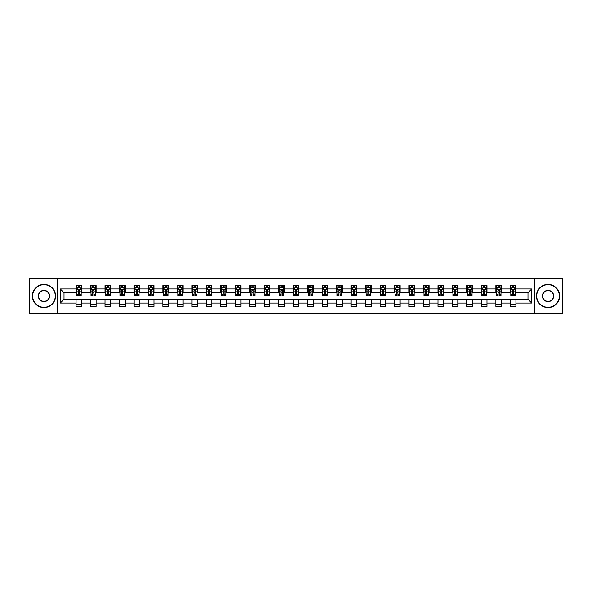 <?xml version="1.0" encoding="UTF-8"?>
<svg xmlns="http://www.w3.org/2000/svg" width="592" height="592" viewBox="0 0 592 592"><rect width="100%" height="100%" fill="white"/><g stroke="black" fill="none" stroke-linecap="round" stroke-linejoin="round"><path stroke-width="0.89" d="M534.746 313.168L562.4 313.168L562.4 278.832L534.746 278.832L534.746 313.168L57.254 313.168L57.254 278.832L29.6 278.832L29.6 313.168L57.254 313.168M534.746 278.832L57.254 278.832M515.913 288.948L515.913 285.559L510.348 285.559L510.348 288.948L501.439 288.948L501.439 285.559L495.867 285.559L495.867 288.948L486.964 288.948L486.964 285.559L481.392 285.559L481.392 288.948L472.49 288.948L472.49 285.559L466.918 285.559L466.918 288.948L458.008 288.948L458.008 285.559L452.443 285.559L452.443 288.948L443.534 288.948L443.534 285.559L437.969 285.559L437.969 288.948L429.059 288.948L429.059 285.559L423.495 285.559L423.495 288.948L414.585 288.948L414.585 285.559L409.02 285.559L409.02 288.948L400.111 288.948L400.111 285.559L394.546 285.559L394.546 288.948L385.636 288.948L385.636 285.559L380.071 285.559L380.071 288.948L371.162 288.948L371.162 285.559L365.59 285.559L365.59 288.948L356.687 288.948L356.687 285.559L351.115 285.559L351.115 288.948L342.213 288.948L342.213 285.559L336.641 285.559L336.641 288.948L327.731 288.948L327.731 285.559L322.166 285.559L322.166 288.948L313.257 288.948L313.257 285.559L307.692 285.559L307.692 288.948L298.782 288.948L298.782 285.559L293.218 285.559L293.218 288.948L284.308 288.948L284.308 285.559L278.743 285.559L278.743 288.948L269.834 288.948L269.834 285.559L264.269 285.559L264.269 288.948L255.359 288.948L255.359 285.559L249.787 285.559L249.787 288.948L240.885 288.948L240.885 285.559L235.313 285.559L235.313 288.948L226.41 288.948L226.41 285.559L220.838 285.559L220.838 288.948L211.929 288.948L211.929 285.559L206.364 285.559L206.364 288.948L197.454 288.948L197.454 285.559L191.889 285.559L191.889 288.948L182.98 288.948L182.98 285.559L177.415 285.559L177.415 288.948L168.505 288.948L168.505 285.559L162.941 285.559L162.941 288.948L154.031 288.948L154.031 285.559L148.466 285.559L148.466 288.948L139.557 288.948L139.557 285.559L133.992 285.559L133.992 288.948L125.082 288.948L125.082 285.559L119.51 285.559L119.51 288.948L110.608 288.948L110.608 285.559L105.036 285.559L105.036 288.948L96.133 288.948L96.133 285.559L90.561 285.559L90.561 288.948L81.652 288.948L81.652 285.559L76.087 285.559L76.087 288.948L60.31 288.948L60.31 303.052L64.025 299.337L76.087 299.337L76.087 306.441L81.652 306.441L81.652 299.337L90.561 299.337L90.561 306.441L96.133 306.441L96.133 299.337L105.036 299.337L105.036 306.441L110.608 306.441L110.608 299.337L119.51 299.337L119.51 306.441L125.082 306.441L125.082 299.337L133.992 299.337L133.992 306.441L139.557 306.441L139.557 299.337L148.466 299.337L148.466 306.441L154.031 306.441L154.031 299.337L162.941 299.337L162.941 306.441L168.505 306.441L168.505 299.337L177.415 299.337L177.415 306.441L182.98 306.441L182.98 299.337L191.889 299.337L191.889 306.441L197.454 306.441L197.454 299.337L206.364 299.337L206.364 306.441L211.929 306.441L211.929 299.337L220.838 299.337L220.838 306.441L226.41 306.441L226.41 299.337L235.313 299.337L235.313 306.441L240.885 306.441L240.885 299.337L249.787 299.337L249.787 306.441L255.359 306.441L255.359 299.337L264.269 299.337L264.269 306.441L269.834 306.441L269.834 299.337L278.743 299.337L278.743 306.441L284.308 306.441L284.308 299.337L293.218 299.337L293.218 306.441L298.782 306.441L298.782 299.337L307.692 299.337L307.692 306.441L313.257 306.441L313.257 299.337L322.166 299.337L322.166 306.441L327.731 306.441L327.731 299.337L336.641 299.337L336.641 306.441L342.213 306.441L342.213 299.337L351.115 299.337L351.115 306.441L356.687 306.441L356.687 299.337L365.59 299.337L365.59 306.441L371.162 306.441L371.162 299.337L380.071 299.337L380.071 306.441L385.636 306.441L385.636 299.337L394.546 299.337L394.546 306.441L400.111 306.441L400.111 299.337L409.02 299.337L409.02 306.441L414.585 306.441L414.585 299.337L423.495 299.337L423.495 306.441L429.059 306.441L429.059 299.337L437.969 299.337L437.969 306.441L443.534 306.441L443.534 299.337L452.443 299.337L452.443 306.441L458.008 306.441L458.008 299.337L466.918 299.337L466.918 306.441L472.49 306.441L472.49 299.337L481.392 299.337L481.392 306.441L486.964 306.441L486.964 299.337L495.867 299.337L495.867 306.441L501.439 306.441L501.439 299.337L510.348 299.337L510.348 306.441L515.913 306.441L515.913 299.337L527.975 299.337L527.975 292.663L515.913 292.663L515.913 288.948L531.69 288.948L531.69 303.052L515.913 303.052M510.348 303.052L501.439 303.052M495.867 303.052L486.964 303.052M481.392 303.052L472.49 303.052M466.918 303.052L458.008 303.052M452.443 303.052L443.534 303.052M437.969 303.052L429.059 303.052M423.495 303.052L414.585 303.052M409.02 303.052L400.111 303.052M394.546 303.052L385.636 303.052M380.071 303.052L371.162 303.052M365.59 303.052L356.687 303.052M351.115 303.052L342.213 303.052M336.641 303.052L327.731 303.052M322.166 303.052L313.257 303.052M307.692 303.052L298.782 303.052M293.218 303.052L284.308 303.052M278.743 303.052L269.834 303.052M264.269 303.052L255.359 303.052M249.787 303.052L240.885 303.052M235.313 303.052L226.41 303.052M220.838 303.052L211.929 303.052M206.364 303.052L197.454 303.052M191.889 303.052L182.98 303.052M177.415 303.052L168.505 303.052M162.941 303.052L154.031 303.052M148.466 303.052L139.557 303.052M133.992 303.052L125.082 303.052M119.51 303.052L110.608 303.052M105.036 303.052L96.133 303.052M90.561 303.052L81.652 303.052M76.087 303.052L60.31 303.052M510.348 288.948L510.348 292.663L501.439 292.663L501.439 288.948M495.867 288.948L495.867 292.663L486.964 292.663L486.964 288.948M481.392 288.948L481.392 292.663L472.49 292.663L472.49 288.948M466.918 288.948L466.918 292.663L458.008 292.663L458.008 288.948M452.443 288.948L452.443 292.663L443.534 292.663L443.534 288.948M437.969 288.948L437.969 292.663L429.059 292.663L429.059 288.948M423.495 288.948L423.495 292.663L414.585 292.663L414.585 288.948M409.02 288.948L409.02 292.663L400.111 292.663L400.111 288.948M394.546 288.948L394.546 292.663L385.636 292.663L385.636 288.948M380.071 288.948L380.071 292.663L371.162 292.663L371.162 288.948M365.59 288.948L365.59 292.663L356.687 292.663L356.687 288.948M351.115 288.948L351.115 292.663L342.213 292.663L342.213 288.948M336.641 288.948L336.641 292.663L327.731 292.663L327.731 288.948M322.166 288.948L322.166 292.663L313.257 292.663L313.257 288.948M307.692 288.948L307.692 292.663L298.782 292.663L298.782 288.948M293.218 288.948L293.218 292.663L284.308 292.663L284.308 288.948M278.743 288.948L278.743 292.663L269.834 292.663L269.834 288.948M264.269 288.948L264.269 292.663L255.359 292.663L255.359 288.948M249.787 288.948L249.787 292.663L240.885 292.663L240.885 288.948M235.313 288.948L235.313 292.663L226.41 292.663L226.41 288.948M220.838 288.948L220.838 292.663L211.929 292.663L211.929 288.948M206.364 288.948L206.364 292.663L197.454 292.663L197.454 288.948M191.889 288.948L191.889 292.663L182.98 292.663L182.98 288.948M177.415 288.948L177.415 292.663L168.505 292.663L168.505 288.948M162.941 288.948L162.941 292.663L154.031 292.663L154.031 288.948M148.466 288.948L148.466 292.663L139.557 292.663L139.557 288.948M133.992 288.948L133.992 292.663L125.082 292.663L125.082 288.948M119.51 288.948L119.51 292.663L110.608 292.663L110.608 288.948M105.036 288.948L105.036 292.663L96.133 292.663L96.133 288.948M90.561 288.948L90.561 292.663L81.652 292.663L81.652 288.948M76.087 288.948L76.087 292.663L64.025 292.663L60.31 288.948M64.025 292.663L64.025 299.337M531.69 303.052L527.975 299.337M527.975 292.663L531.69 288.948M76.087 287.882L76.553 287.882M78.314 287.882L79.432 287.882M81.193 287.882L81.652 287.882M76.087 292.566L76.553 292.566M78.314 292.566L79.432 292.566M81.193 292.566L81.652 292.566M76.087 299.434L81.652 299.434M76.087 304.118L81.652 304.118M90.561 299.434L96.133 299.434M90.561 304.118L96.133 304.118M90.561 287.882L91.027 287.882M92.789 287.882L93.906 287.882M95.667 287.882L96.133 287.882M90.561 292.566L91.027 292.566M92.789 292.566L93.906 292.566M95.667 292.566L96.133 292.566M105.036 299.434L110.608 299.434M105.036 304.118L110.608 304.118M105.036 287.882L105.502 287.882M107.263 287.882L108.38 287.882M110.142 287.882L110.608 287.882M105.036 292.566L105.502 292.566M107.263 292.566L108.38 292.566M110.142 292.566L110.608 292.566M119.51 299.434L125.082 299.434M119.51 304.118L125.082 304.118M119.51 287.882L119.976 287.882M121.737 287.882L122.855 287.882M124.616 287.882L125.082 287.882M119.51 292.566L119.976 292.566M121.737 292.566L122.855 292.566M124.616 292.566L125.082 292.566M133.992 299.434L139.557 299.434M133.992 304.118L139.557 304.118M133.992 287.882L134.451 287.882M136.219 287.882L137.329 287.882M139.09 287.882L139.557 287.882M133.992 292.566L134.451 292.566M136.219 292.566L137.329 292.566M139.09 292.566L139.557 292.566M148.466 299.434L154.031 299.434M148.466 304.118L154.031 304.118M148.466 287.882L148.925 287.882M150.694 287.882L151.804 287.882M153.565 287.882L154.031 287.882M148.466 292.566L148.925 292.566M150.694 292.566L151.804 292.566M153.565 292.566L154.031 292.566M162.941 299.434L168.505 299.434M162.941 304.118L168.505 304.118M162.941 287.882L163.407 287.882M165.168 287.882L166.278 287.882M168.039 287.882L168.505 287.882M162.941 292.566L163.407 292.566M165.168 292.566L166.278 292.566M168.039 292.566L168.505 292.566M177.415 299.434L182.98 299.434M177.415 304.118L182.98 304.118M177.415 287.882L177.881 287.882M179.642 287.882L180.752 287.882M182.521 287.882L182.98 287.882M177.415 292.566L177.881 292.566M179.642 292.566L180.752 292.566M182.521 292.566L182.98 292.566M191.889 299.434L197.454 299.434M191.889 304.118L197.454 304.118M191.889 287.882L192.356 287.882M194.117 287.882L195.227 287.882M196.995 287.882L197.454 287.882M191.889 292.566L192.356 292.566M194.117 292.566L195.227 292.566M196.995 292.566L197.454 292.566M206.364 299.434L211.929 299.434M206.364 304.118L211.929 304.118M206.364 287.882L206.83 287.882M208.591 287.882L209.709 287.882M211.47 287.882L211.929 287.882M206.364 292.566L206.83 292.566M208.591 292.566L209.709 292.566M211.47 292.566L211.929 292.566M220.838 299.434L226.41 299.434M220.838 304.118L226.41 304.118M220.838 287.882L221.304 287.882M223.066 287.882L224.183 287.882M225.944 287.882L226.41 287.882M220.838 292.566L221.304 292.566M223.066 292.566L224.183 292.566M225.944 292.566L226.41 292.566M235.313 299.434L240.885 299.434M235.313 304.118L240.885 304.118M235.313 287.882L235.779 287.882M237.54 287.882L238.657 287.882M240.419 287.882L240.885 287.882M235.313 292.566L235.779 292.566M237.54 292.566L238.657 292.566M240.419 292.566L240.885 292.566M249.787 299.434L255.359 299.434M249.787 304.118L255.359 304.118M249.787 287.882L250.253 287.882M252.014 287.882L253.132 287.882M254.893 287.882L255.359 287.882M249.787 292.566L250.253 292.566M252.014 292.566L253.132 292.566M254.893 292.566L255.359 292.566M264.269 299.434L269.834 299.434M264.269 304.118L269.834 304.118M264.269 287.882L264.728 287.882M266.496 287.882L267.606 287.882M269.367 287.882L269.834 287.882M264.269 292.566L264.728 292.566M266.496 292.566L267.606 292.566M269.367 292.566L269.834 292.566M278.743 299.434L284.308 299.434M278.743 304.118L284.308 304.118M278.743 287.882L279.202 287.882M280.971 287.882L282.081 287.882M283.842 287.882L284.308 287.882M278.743 292.566L279.202 292.566M280.971 292.566L282.081 292.566M283.842 292.566L284.308 292.566M293.218 299.434L298.782 299.434M293.218 304.118L298.782 304.118M293.218 287.882L293.684 287.882M295.445 287.882L296.555 287.882M298.316 287.882L298.782 287.882M293.218 292.566L293.684 292.566M295.445 292.566L296.555 292.566M298.316 292.566L298.782 292.566M307.692 299.434L313.257 299.434M307.692 304.118L313.257 304.118M307.692 287.882L308.158 287.882M309.919 287.882L311.029 287.882M312.798 287.882L313.257 287.882M307.692 292.566L308.158 292.566M309.919 292.566L311.029 292.566M312.798 292.566L313.257 292.566M322.166 299.434L327.731 299.434M322.166 304.118L327.731 304.118M322.166 287.882L322.633 287.882M324.394 287.882L325.504 287.882M327.272 287.882L327.731 287.882M322.166 292.566L322.633 292.566M324.394 292.566L325.504 292.566M327.272 292.566L327.731 292.566M336.641 299.434L342.213 299.434M336.641 304.118L342.213 304.118M336.641 287.882L337.107 287.882M338.868 287.882L339.986 287.882M341.747 287.882L342.213 287.882M336.641 292.566L337.107 292.566M338.868 292.566L339.986 292.566M341.747 292.566L342.213 292.566M351.115 299.434L356.687 299.434M351.115 304.118L356.687 304.118M351.115 287.882L351.581 287.882M353.343 287.882L354.46 287.882M356.221 287.882L356.687 287.882M351.115 292.566L351.581 292.566M353.343 292.566L354.46 292.566M356.221 292.566L356.687 292.566M365.59 299.434L371.162 299.434M365.59 304.118L371.162 304.118M365.59 287.882L366.056 287.882M367.817 287.882L368.934 287.882M370.696 287.882L371.162 287.882M365.59 292.566L366.056 292.566M367.817 292.566L368.934 292.566M370.696 292.566L371.162 292.566M380.071 299.434L385.636 299.434M380.071 304.118L385.636 304.118M380.071 287.882L380.53 287.882M382.291 287.882L383.409 287.882M385.17 287.882L385.636 287.882M380.071 292.566L380.53 292.566M382.291 292.566L383.409 292.566M385.17 292.566L385.636 292.566M394.546 299.434L400.111 299.434M394.546 304.118L400.111 304.118M394.546 287.882L395.005 287.882M396.773 287.882L397.883 287.882M399.644 287.882L400.111 287.882M394.546 292.566L395.005 292.566M396.773 292.566L397.883 292.566M399.644 292.566L400.111 292.566M409.02 299.434L414.585 299.434M409.02 304.118L414.585 304.118M409.02 287.882L409.479 287.882M411.248 287.882L412.358 287.882M414.119 287.882L414.585 287.882M409.02 292.566L409.479 292.566M411.248 292.566L412.358 292.566M414.119 292.566L414.585 292.566M423.495 299.434L429.059 299.434M423.495 304.118L429.059 304.118M423.495 287.882L423.961 287.882M425.722 287.882L426.832 287.882M428.593 287.882L429.059 287.882M423.495 292.566L423.961 292.566M425.722 292.566L426.832 292.566M428.593 292.566L429.059 292.566M437.969 299.434L443.534 299.434M437.969 304.118L443.534 304.118M437.969 287.882L438.435 287.882M440.196 287.882L441.306 287.882M443.075 287.882L443.534 287.882M437.969 292.566L438.435 292.566M440.196 292.566L441.306 292.566M443.075 292.566L443.534 292.566M452.443 299.434L458.008 299.434M452.443 304.118L458.008 304.118M452.443 287.882L452.91 287.882M454.671 287.882L455.781 287.882M457.549 287.882L458.008 287.882M452.443 292.566L452.91 292.566M454.671 292.566L455.781 292.566M457.549 292.566L458.008 292.566M466.918 299.434L472.49 299.434M466.918 304.118L472.49 304.118M466.918 287.882L467.384 287.882M469.145 287.882L470.263 287.882M472.024 287.882L472.49 287.882M466.918 292.566L467.384 292.566M469.145 292.566L470.263 292.566M472.024 292.566L472.49 292.566M481.392 299.434L486.964 299.434M481.392 304.118L486.964 304.118M481.392 287.882L481.858 287.882M483.62 287.882L484.737 287.882M486.498 287.882L486.964 287.882M481.392 292.566L481.858 292.566M483.62 292.566L484.737 292.566M486.498 292.566L486.964 292.566M495.867 299.434L501.439 299.434M495.867 304.118L501.439 304.118M495.867 287.882L496.333 287.882M498.094 287.882L499.211 287.882M500.973 287.882L501.439 287.882M495.867 292.566L496.333 292.566M498.094 292.566L499.211 292.566M500.973 292.566L501.439 292.566M510.348 299.434L515.913 299.434M510.348 304.118L515.913 304.118M510.348 287.882L510.807 287.882M512.568 287.882L513.686 287.882M515.447 287.882L515.913 287.882M510.348 292.566L510.807 292.566M512.568 292.566L513.686 292.566M515.447 292.566L515.913 292.566M79.432 286.765L78.314 286.765M81.193 294.283L79.432 294.283L79.432 295.445L81.193 295.445L81.193 289.784L80.26 287.927L77.478 287.927L76.553 289.784L76.553 295.445L78.314 295.445L78.314 294.283L76.553 294.283M76.553 289.784L76.553 285.559M81.193 289.784L81.193 285.559M78.314 287.927L78.314 285.559M79.432 285.559L79.432 287.927M79.432 294.283L79.432 290.48L78.314 290.48L78.314 294.283M43.986 284.678A11.322 11.322 0 0 0 32.664 296A11.322 11.322 0 0 0 43.986 307.322A11.322 11.322 0 0 0 55.3 296A11.322 11.322 0 0 0 43.986 284.678M43.986 307.596A11.596 11.596 0 0 1 32.382 296A11.596 11.596 0 0 1 43.986 284.404A11.596 11.596 0 0 1 55.581 296A11.596 11.596 0 0 1 43.986 307.596M43.986 290.339A5.661 5.661 0 0 1 49.639 296A5.661 5.661 0 0 1 43.986 301.661A5.661 5.661 0 0 1 38.325 296A5.661 5.661 0 0 1 43.986 290.339M43.986 301.38A5.38 5.38 0 0 0 49.365 296A5.38 5.38 0 0 0 43.986 290.62A5.38 5.38 0 0 0 38.598 296A5.38 5.38 0 0 0 43.986 301.38M548.014 284.678A11.322 11.322 0 0 0 536.7 296A11.322 11.322 0 0 0 548.014 307.322A11.322 11.322 0 0 0 559.336 296A11.322 11.322 0 0 0 548.014 284.678M548.014 307.596A11.596 11.596 0 0 1 536.419 296A11.596 11.596 0 0 1 548.014 284.404A11.596 11.596 0 0 1 559.618 296A11.596 11.596 0 0 1 548.014 307.596M548.014 290.339A5.661 5.661 0 0 1 553.675 296A5.661 5.661 0 0 1 548.014 301.661A5.661 5.661 0 0 1 542.361 296A5.661 5.661 0 0 1 548.014 290.339M548.014 301.38A5.38 5.38 0 0 0 553.402 296A5.38 5.38 0 0 0 548.014 290.62A5.38 5.38 0 0 0 542.635 296A5.38 5.38 0 0 0 548.014 301.38M93.906 286.765L92.789 286.765M95.667 294.283L93.906 294.283L93.906 295.445L95.667 295.445L95.667 289.784L94.742 287.927L91.952 287.927L91.027 289.784L91.027 295.445L92.789 295.445L92.789 294.283L91.027 294.283M91.027 289.784L91.027 285.559M95.667 289.784L95.667 285.559M92.789 287.927L92.789 285.559M93.906 285.559L93.906 287.927M93.906 294.283L93.906 290.48L92.789 290.48L92.789 294.283M108.38 286.765L107.263 286.765M110.142 294.283L108.38 294.283L108.38 295.445L110.142 295.445L110.142 289.784L109.217 287.927L106.427 287.927L105.502 289.784L105.502 295.445L107.263 295.445L107.263 294.283L105.502 294.283M105.502 289.784L105.502 285.559M110.142 289.784L110.142 285.559M107.263 287.927L107.263 285.559M108.38 285.559L108.38 287.927M108.38 294.283L108.38 290.48L107.263 290.48L107.263 294.283M122.855 286.765L121.737 286.765M124.616 294.283L122.855 294.283L122.855 295.445L124.616 295.445L124.616 289.784L123.691 287.927L120.909 287.927L119.976 289.784L119.976 295.445L121.737 295.445L121.737 294.283L119.976 294.283M119.976 289.784L119.976 285.559M124.616 289.784L124.616 285.559M121.737 287.927L121.737 285.559M122.855 285.559L122.855 287.927M122.855 294.283L122.855 290.48L121.737 290.48L121.737 294.283M137.329 286.765L136.219 286.765M139.09 294.283L137.329 294.283L137.329 295.445L139.09 295.445L139.09 289.784L138.165 287.927L135.383 287.927L134.451 289.784L134.451 295.445L136.219 295.445L136.219 294.283L134.451 294.283M134.451 289.784L134.451 285.559M139.09 289.784L139.09 285.559M136.219 287.927L136.219 285.559M137.329 285.559L137.329 287.927M137.329 294.283L137.329 290.48L136.219 290.48L136.219 294.283M151.804 286.765L150.694 286.765M153.565 294.283L151.804 294.283L151.804 295.445L153.565 295.445L153.565 289.784L152.64 287.927L149.857 287.927L148.925 289.784L148.925 295.445L150.694 295.445L150.694 294.283L148.925 294.283M148.925 289.784L148.925 285.559M153.565 289.784L153.565 285.559M150.694 287.927L150.694 285.559M151.804 285.559L151.804 287.927M151.804 294.283L151.804 290.48L150.694 290.48L150.694 294.283M166.278 286.765L165.168 286.765M168.039 294.283L166.278 294.283L166.278 295.445L168.039 295.445L168.039 289.784L167.114 287.927L164.332 287.927L163.407 289.784L163.407 295.445L165.168 295.445L165.168 294.283L163.407 294.283M163.407 289.784L163.407 285.559M168.039 289.784L168.039 285.559M165.168 287.927L165.168 285.559M166.278 285.559L166.278 287.927M166.278 294.283L166.278 290.48L165.168 290.48L165.168 294.283M180.752 286.765L179.642 286.765M182.521 294.283L180.752 294.283L180.752 295.445L182.521 295.445L182.521 289.784L181.589 287.927L178.806 287.927L177.881 289.784L177.881 295.445L179.642 295.445L179.642 294.283L177.881 294.283M177.881 289.784L177.881 285.559M182.521 289.784L182.521 285.559M179.642 287.927L179.642 285.559M180.752 285.559L180.752 287.927M180.752 294.283L180.752 290.48L179.642 290.48L179.642 294.283M195.227 286.765L194.117 286.765M196.995 294.283L195.227 294.283L195.227 295.445L196.995 295.445L196.995 289.784L196.063 287.927L193.281 287.927L192.356 289.784L192.356 295.445L194.117 295.445L194.117 294.283L192.356 294.283M192.356 289.784L192.356 285.559M196.995 289.784L196.995 285.559M194.117 287.927L194.117 285.559M195.227 285.559L195.227 287.927M195.227 294.283L195.227 290.48L194.117 290.48L194.117 294.283M209.709 286.765L208.591 286.765M211.47 294.283L209.709 294.283L209.709 295.445L211.47 295.445L211.47 289.784L210.537 287.927L207.755 287.927L206.83 289.784L206.83 295.445L208.591 295.445L208.591 294.283L206.83 294.283M206.83 289.784L206.83 285.559M211.47 289.784L211.47 285.559M208.591 287.927L208.591 285.559M209.709 285.559L209.709 287.927M209.709 294.283L209.709 290.48L208.591 290.48L208.591 294.283M224.183 286.765L223.066 286.765M225.944 294.283L224.183 294.283L224.183 295.445L225.944 295.445L225.944 289.784L225.019 287.927L222.229 287.927L221.304 289.784L221.304 295.445L223.066 295.445L223.066 294.283L221.304 294.283M221.304 289.784L221.304 285.559M225.944 289.784L225.944 285.559M223.066 287.927L223.066 285.559M224.183 285.559L224.183 287.927M224.183 294.283L224.183 290.48L223.066 290.48L223.066 294.283M238.657 286.765L237.54 286.765M240.419 294.283L238.657 294.283L238.657 295.445L240.419 295.445L240.419 289.784L239.494 287.927L236.704 287.927L235.779 289.784L235.779 295.445L237.54 295.445L237.54 294.283L235.779 294.283M235.779 289.784L235.779 285.559M240.419 289.784L240.419 285.559M237.54 287.927L237.54 285.559M238.657 285.559L238.657 287.927M238.657 294.283L238.657 290.48L237.54 290.48L237.54 294.283M253.132 286.765L252.014 286.765M254.893 294.283L253.132 294.283L253.132 295.445L254.893 295.445L254.893 289.784L253.968 287.927L251.186 287.927L250.253 289.784L250.253 295.445L252.014 295.445L252.014 294.283L250.253 294.283M250.253 289.784L250.253 285.559M254.893 289.784L254.893 285.559M252.014 287.927L252.014 285.559M253.132 285.559L253.132 287.927M253.132 294.283L253.132 290.48L252.014 290.48L252.014 294.283M267.606 286.765L266.496 286.765M269.367 294.283L267.606 294.283L267.606 295.445L269.367 295.445L269.367 289.784L268.442 287.927L265.66 287.927L264.728 289.784L264.728 295.445L266.496 295.445L266.496 294.283L264.728 294.283M264.728 289.784L264.728 285.559M269.367 289.784L269.367 285.559M266.496 287.927L266.496 285.559M267.606 285.559L267.606 287.927M267.606 294.283L267.606 290.48L266.496 290.48L266.496 294.283M282.081 286.765L280.971 286.765M283.842 294.283L282.081 294.283L282.081 295.445L283.842 295.445L283.842 289.784L282.917 287.927L280.134 287.927L279.202 289.784L279.202 295.445L280.971 295.445L280.971 294.283L279.202 294.283M279.202 289.784L279.202 285.559M283.842 289.784L283.842 285.559M280.971 287.927L280.971 285.559M282.081 285.559L282.081 287.927M282.081 294.283L282.081 290.48L280.971 290.48L280.971 294.283M296.555 286.765L295.445 286.765M298.316 294.283L296.555 294.283L296.555 295.445L298.316 295.445L298.316 289.784L297.391 287.927L294.609 287.927L293.684 289.784L293.684 295.445L295.445 295.445L295.445 294.283L293.684 294.283M293.684 289.784L293.684 285.559M298.316 289.784L298.316 285.559M295.445 287.927L295.445 285.559M296.555 285.559L296.555 287.927M296.555 294.283L296.555 290.48L295.445 290.48L295.445 294.283M311.029 286.765L309.919 286.765M312.798 294.283L311.029 294.283L311.029 295.445L312.798 295.445L312.798 289.784L311.866 287.927L309.083 287.927L308.158 289.784L308.158 295.445L309.919 295.445L309.919 294.283L308.158 294.283M308.158 289.784L308.158 285.559M312.798 289.784L312.798 285.559M309.919 287.927L309.919 285.559M311.029 285.559L311.029 287.927M311.029 294.283L311.029 290.48L309.919 290.48L309.919 294.283M325.504 286.765L324.394 286.765M327.272 294.283L325.504 294.283L325.504 295.445L327.272 295.445L327.272 289.784L326.34 287.927L323.558 287.927L322.633 289.784L322.633 295.445L324.394 295.445L324.394 294.283L322.633 294.283M322.633 289.784L322.633 285.559M327.272 289.784L327.272 285.559M324.394 287.927L324.394 285.559M325.504 285.559L325.504 287.927M325.504 294.283L325.504 290.48L324.394 290.48L324.394 294.283M339.986 286.765L338.868 286.765M341.747 294.283L339.986 294.283L339.986 295.445L341.747 295.445L341.747 289.784L340.814 287.927L338.032 287.927L337.107 289.784L337.107 295.445L338.868 295.445L338.868 294.283L337.107 294.283M337.107 289.784L337.107 285.559M341.747 289.784L341.747 285.559M338.868 287.927L338.868 285.559M339.986 285.559L339.986 287.927M339.986 294.283L339.986 290.48L338.868 290.48L338.868 294.283M354.46 286.765L353.343 286.765M356.221 294.283L354.46 294.283L354.46 295.445L356.221 295.445L356.221 289.784L355.296 287.927L352.506 287.927L351.581 289.784L351.581 295.445L353.343 295.445L353.343 294.283L351.581 294.283M351.581 289.784L351.581 285.559M356.221 289.784L356.221 285.559M353.343 287.927L353.343 285.559M354.46 285.559L354.46 287.927M354.46 294.283L354.46 290.48L353.343 290.48L353.343 294.283M368.934 286.765L367.817 286.765M370.696 294.283L368.934 294.283L368.934 295.445L370.696 295.445L370.696 289.784L369.771 287.927L366.981 287.927L366.056 289.784L366.056 295.445L367.817 295.445L367.817 294.283L366.056 294.283M366.056 289.784L366.056 285.559M370.696 289.784L370.696 285.559M367.817 287.927L367.817 285.559M368.934 285.559L368.934 287.927M368.934 294.283L368.934 290.48L367.817 290.48L367.817 294.283M383.409 286.765L382.291 286.765M385.17 294.283L383.409 294.283L383.409 295.445L385.17 295.445L385.17 289.784L384.245 287.927L381.463 287.927L380.53 289.784L380.53 295.445L382.291 295.445L382.291 294.283L380.53 294.283M380.53 289.784L380.53 285.559M385.17 289.784L385.17 285.559M382.291 287.927L382.291 285.559M383.409 285.559L383.409 287.927M383.409 294.283L383.409 290.48L382.291 290.48L382.291 294.283M397.883 286.765L396.773 286.765M399.644 294.283L397.883 294.283L397.883 295.445L399.644 295.445L399.644 289.784L398.719 287.927L395.937 287.927L395.005 289.784L395.005 295.445L396.773 295.445L396.773 294.283L395.005 294.283M395.005 289.784L395.005 285.559M399.644 289.784L399.644 285.559M396.773 287.927L396.773 285.559M397.883 285.559L397.883 287.927M397.883 294.283L397.883 290.48L396.773 290.48L396.773 294.283M412.358 286.765L411.248 286.765M414.119 294.283L412.358 294.283L412.358 295.445L414.119 295.445L414.119 289.784L413.194 287.927L410.411 287.927L409.479 289.784L409.479 295.445L411.248 295.445L411.248 294.283L409.479 294.283M409.479 289.784L409.479 285.559M414.119 289.784L414.119 285.559M411.248 287.927L411.248 285.559M412.358 285.559L412.358 287.927M412.358 294.283L412.358 290.48L411.248 290.48L411.248 294.283M426.832 286.765L425.722 286.765M428.593 294.283L426.832 294.283L426.832 295.445L428.593 295.445L428.593 289.784L427.668 287.927L424.886 287.927L423.961 289.784L423.961 295.445L425.722 295.445L425.722 294.283L423.961 294.283M423.961 289.784L423.961 285.559M428.593 289.784L428.593 285.559M425.722 287.927L425.722 285.559M426.832 285.559L426.832 287.927M426.832 294.283L426.832 290.48L425.722 290.48L425.722 294.283M441.306 286.765L440.196 286.765M443.075 294.283L441.306 294.283L441.306 295.445L443.075 295.445L443.075 289.784L442.143 287.927L439.36 287.927L438.435 289.784L438.435 295.445L440.196 295.445L440.196 294.283L438.435 294.283M438.435 289.784L438.435 285.559M443.075 289.784L443.075 285.559M440.196 287.927L440.196 285.559M441.306 285.559L441.306 287.927M441.306 294.283L441.306 290.48L440.196 290.48L440.196 294.283M455.781 286.765L454.671 286.765M457.549 294.283L455.781 294.283L455.781 295.445L457.549 295.445L457.549 289.784L456.617 287.927L453.835 287.927L452.91 289.784L452.91 295.445L454.671 295.445L454.671 294.283L452.91 294.283M452.91 289.784L452.91 285.559M457.549 289.784L457.549 285.559M454.671 287.927L454.671 285.559M455.781 285.559L455.781 287.927M455.781 294.283L455.781 290.48L454.671 290.48L454.671 294.283M470.263 286.765L469.145 286.765M472.024 294.283L470.263 294.283L470.263 295.445L472.024 295.445L472.024 289.784L471.091 287.927L468.309 287.927L467.384 289.784L467.384 295.445L469.145 295.445L469.145 294.283L467.384 294.283M467.384 289.784L467.384 285.559M472.024 289.784L472.024 285.559M469.145 287.927L469.145 285.559M470.263 285.559L470.263 287.927M470.263 294.283L470.263 290.48L469.145 290.48L469.145 294.283M484.737 286.765L483.62 286.765M486.498 294.283L484.737 294.283L484.737 295.445L486.498 295.445L486.498 289.784L485.573 287.927L482.783 287.927L481.858 289.784L481.858 295.445L483.62 295.445L483.62 294.283L481.858 294.283M481.858 289.784L481.858 285.559M486.498 289.784L486.498 285.559M483.62 287.927L483.62 285.559M484.737 285.559L484.737 287.927M484.737 294.283L484.737 290.48L483.62 290.48L483.62 294.283M499.211 286.765L498.094 286.765M500.973 294.283L499.211 294.283L499.211 295.445L500.973 295.445L500.973 289.784L500.048 287.927L497.258 287.927L496.333 289.784L496.333 295.445L498.094 295.445L498.094 294.283L496.333 294.283M496.333 289.784L496.333 285.559M500.973 289.784L500.973 285.559M498.094 287.927L498.094 285.559M499.211 285.559L499.211 287.927M499.211 294.283L499.211 290.48L498.094 290.48L498.094 294.283M513.686 286.765L512.568 286.765M515.447 294.283L513.686 294.283L513.686 295.445L515.447 295.445L515.447 289.784L514.522 287.927L511.74 287.927L510.807 289.784L510.807 295.445L512.568 295.445L512.568 294.283L510.807 294.283M510.807 289.784L510.807 285.559M515.447 289.784L515.447 285.559M512.568 287.927L512.568 285.559M513.686 285.559L513.686 287.927M513.686 294.283L513.686 290.48L512.568 290.48L512.568 294.283M81.171 289.74L76.575 289.74M76.553 288.038L77.426 288.038M80.32 288.038L81.193 288.038M78.314 291.789L76.553 291.789M81.193 291.789L79.432 291.789M79.432 287.357L78.314 287.357M95.645 289.74L91.05 289.74M91.027 288.038L91.901 288.038M94.794 288.038L95.667 288.038M92.789 291.789L91.027 291.789M95.667 291.789L93.906 291.789M93.906 287.357L92.789 287.357M110.119 289.74L105.524 289.74M105.502 288.038L106.375 288.038M109.268 288.038L110.142 288.038M107.263 291.789L105.502 291.789M110.142 291.789L108.38 291.789M108.38 287.357L107.263 287.357M124.594 289.74L119.998 289.74M119.976 288.038L120.849 288.038M123.743 288.038L124.616 288.038M121.737 291.789L119.976 291.789M124.616 291.789L122.855 291.789M122.855 287.357L121.737 287.357M139.068 289.74L134.473 289.74M134.451 288.038L135.324 288.038M138.217 288.038L139.09 288.038M136.219 291.789L134.451 291.789M139.09 291.789L137.329 291.789M137.329 287.357L136.219 287.357M153.543 289.74L148.955 289.74M148.925 288.038L149.798 288.038M152.692 288.038L153.565 288.038M150.694 291.789L148.925 291.789M153.565 291.789L151.804 291.789M151.804 287.357L150.694 287.357M168.017 289.74L163.429 289.74M163.407 288.038L164.273 288.038M167.173 288.038L168.039 288.038M165.168 291.789L163.407 291.789M168.039 291.789L166.278 291.789M166.278 287.357L165.168 287.357M182.491 289.74L177.903 289.74M177.881 288.038L178.747 288.038M181.648 288.038L182.521 288.038M179.642 291.789L177.881 291.789M182.521 291.789L180.752 291.789M180.752 287.357L179.642 287.357M196.973 289.74L192.378 289.74M192.356 288.038L193.229 288.038M196.122 288.038L196.995 288.038M194.117 291.789L192.356 291.789M196.995 291.789L195.227 291.789M195.227 287.357L194.117 287.357M211.448 289.74L206.852 289.74M206.83 288.038L207.703 288.038M210.597 288.038L211.47 288.038M208.591 291.789L206.83 291.789M211.47 291.789L209.709 291.789M209.709 287.357L208.591 287.357M225.922 289.74L221.327 289.74M221.304 288.038L222.178 288.038M225.071 288.038L225.944 288.038M223.066 291.789L221.304 291.789M225.944 291.789L224.183 291.789M224.183 287.357L223.066 287.357M240.396 289.74L235.801 289.74M235.779 288.038L236.652 288.038M239.545 288.038L240.419 288.038M237.54 291.789L235.779 291.789M240.419 291.789L238.657 291.789M238.657 287.357L237.54 287.357M254.871 289.74L250.275 289.74M250.253 288.038L251.126 288.038M254.02 288.038L254.893 288.038M252.014 291.789L250.253 291.789M254.893 291.789L253.132 291.789M253.132 287.357L252.014 287.357M269.345 289.74L264.75 289.74M264.728 288.038L265.601 288.038M268.494 288.038L269.367 288.038M266.496 291.789L264.728 291.789M269.367 291.789L267.606 291.789M267.606 287.357L266.496 287.357M283.82 289.74L279.232 289.74M279.202 288.038L280.075 288.038M282.969 288.038L283.842 288.038M280.971 291.789L279.202 291.789M283.842 291.789L282.081 291.789M282.081 287.357L280.971 287.357M298.294 289.74L293.706 289.74M293.684 288.038L294.55 288.038M297.45 288.038L298.316 288.038M295.445 291.789L293.684 291.789M298.316 291.789L296.555 291.789M296.555 287.357L295.445 287.357M312.768 289.74L308.18 289.74M308.158 288.038L309.031 288.038M311.925 288.038L312.798 288.038M309.919 291.789L308.158 291.789M312.798 291.789L311.029 291.789M311.029 287.357L309.919 287.357M327.25 289.74L322.655 289.74M322.633 288.038L323.506 288.038M326.399 288.038L327.272 288.038M324.394 291.789L322.633 291.789M327.272 291.789L325.504 291.789M325.504 287.357L324.394 287.357M341.725 289.74L337.129 289.74M337.107 288.038L337.98 288.038M340.874 288.038L341.747 288.038M338.868 291.789L337.107 291.789M341.747 291.789L339.986 291.789M339.986 287.357L338.868 287.357M356.199 289.74L351.604 289.74M351.581 288.038L352.455 288.038M355.348 288.038L356.221 288.038M353.343 291.789L351.581 291.789M356.221 291.789L354.46 291.789M354.46 287.357L353.343 287.357M370.673 289.74L366.078 289.74M366.056 288.038L366.929 288.038M369.822 288.038L370.696 288.038M367.817 291.789L366.056 291.789M370.696 291.789L368.934 291.789M368.934 287.357L367.817 287.357M385.148 289.74L380.552 289.74M380.53 288.038L381.403 288.038M384.297 288.038L385.17 288.038M382.291 291.789L380.53 291.789M385.17 291.789L383.409 291.789M383.409 287.357L382.291 287.357M399.622 289.74L395.027 289.74M395.005 288.038L395.878 288.038M398.771 288.038L399.644 288.038M396.773 291.789L395.005 291.789M399.644 291.789L397.883 291.789M397.883 287.357L396.773 287.357M414.097 289.74L409.509 289.74M409.479 288.038L410.352 288.038M413.253 288.038L414.119 288.038M411.248 291.789L409.479 291.789M414.119 291.789L412.358 291.789M412.358 287.357L411.248 287.357M428.571 289.74L423.983 289.74M423.961 288.038L424.827 288.038M427.727 288.038L428.593 288.038M425.722 291.789L423.961 291.789M428.593 291.789L426.832 291.789M426.832 287.357L425.722 287.357M443.045 289.74L438.457 289.74M438.435 288.038L439.308 288.038M442.202 288.038L443.075 288.038M440.196 291.789L438.435 291.789M443.075 291.789L441.306 291.789M441.306 287.357L440.196 287.357M457.527 289.74L452.932 289.74M452.91 288.038L453.783 288.038M456.676 288.038L457.549 288.038M454.671 291.789L452.91 291.789M457.549 291.789L455.781 291.789M455.781 287.357L454.671 287.357M472.002 289.74L467.406 289.74M467.384 288.038L468.257 288.038M471.151 288.038L472.024 288.038M469.145 291.789L467.384 291.789M472.024 291.789L470.263 291.789M470.263 287.357L469.145 287.357M486.476 289.74L481.881 289.74M481.858 288.038L482.732 288.038M485.625 288.038L486.498 288.038M483.62 291.789L481.858 291.789M486.498 291.789L484.737 291.789M484.737 287.357L483.62 287.357M500.95 289.74L496.355 289.74M496.333 288.038L497.206 288.038M500.099 288.038L500.973 288.038M498.094 291.789L496.333 291.789M500.973 291.789L499.211 291.789M499.211 287.357L498.094 287.357M515.425 289.74L510.829 289.74M510.807 288.038L511.68 288.038M514.574 288.038L515.447 288.038M512.568 291.789L510.807 291.789M515.447 291.789L513.686 291.789M513.686 287.357L512.568 287.357"/></g></svg>
